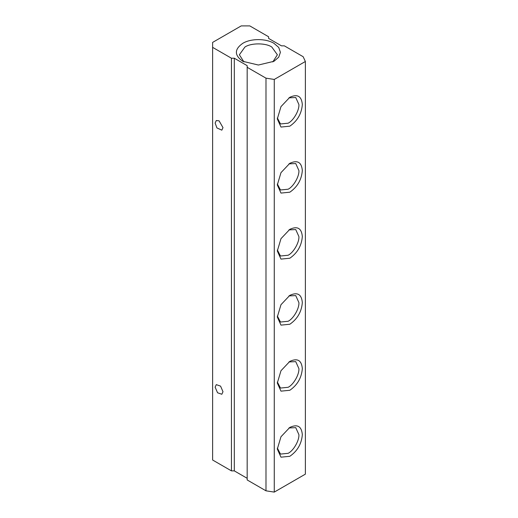 <?xml version="1.0" encoding="UTF-8"?>
<svg xmlns="http://www.w3.org/2000/svg" width="518" height="518" viewBox="0 0 518 518"><rect width="100%" height="100%" fill="white"/><g stroke="black" fill="none" stroke-linecap="round" stroke-linejoin="round"><path stroke-width="0.78" d="M212.626 42.405L212.626 47.358L212.626 42.405L241.22 25.9L249.793 25.9L268.609 36.765L268.609 38.416L268.609 36.765M242.793 61.305C234.253 55.309 234.253 49.314 242.793 43.311C250.9 38.384 265.844 38.384 273.951 43.311L278.729 47.442L280.406 52.312L278.729 57.181L273.951 61.305L258.372 65.028L242.793 61.305M247.17 67.301L247.17 479.953L265.987 490.818L265.987 78.16L247.17 67.301L247.17 65.65L234.304 58.223L231.442 58.223L212.626 47.358L212.626 460.016L231.442 470.875L234.304 470.875L247.17 478.302M265.987 78.16L274.268 79.442L305.374 61.487L303.153 56.708L284.337 45.843L281.475 45.843L268.609 38.416M265.987 490.818L274.268 492.1L305.374 474.145L305.374 61.487M222.993 127.622L219.062 120.811L216.284 120.532L215.132 123.083L216.938 127.946L221.84 130.167L222.993 127.622M243.946 61.927L239.368 54.785L244.936 47.028C250.984 42.845 265.76 42.845 271.808 47.028L277.376 54.785L272.798 61.927M234.304 58.223L234.304 470.875M215.132 387.179L216.284 384.634L220.564 386.124L222.993 391.718L221.84 394.263L217.56 392.774L215.132 387.179M231.442 470.875L231.442 58.223M289.821 126.172L280.976 127.052L277.311 118.952L280.976 106.624L289.821 97.287C297.416 93.758 301.586 96.167 302.331 104.513C301.586 113.714 297.416 120.934 289.821 126.172M289.821 163.312C297.416 159.784 301.586 162.192 302.331 170.532C301.586 179.733 297.416 186.959 289.821 192.197L280.976 193.078L277.311 184.978L280.976 172.649L289.821 163.312M289.821 229.338C297.416 225.809 301.586 228.218 302.331 236.558C301.586 245.759 297.416 252.985 289.821 258.223L280.976 259.104L277.311 251.003L280.976 238.675L289.821 229.338M289.821 295.364C297.416 291.835 301.586 294.243 302.331 302.583C301.586 311.784 297.416 319.01 289.821 324.249L280.976 325.123L277.311 317.029L280.976 304.701L289.821 295.364M289.821 361.389C297.416 357.86 301.586 360.263 302.331 368.609C301.586 377.81 297.416 385.029 289.821 390.274L280.976 391.148L277.311 383.055L280.976 370.726L289.821 361.389M289.821 427.415C297.416 423.886 301.586 426.288 302.331 434.634C301.586 443.835 297.416 451.055 289.821 456.3L280.976 457.174L277.311 449.08L280.976 436.752L289.821 427.415M274.268 79.442L274.268 492.1M288.927 97.837L295.739 97.526L298.899 104.513C299.378 110.399 293.447 120.681 288.105 123.206L280.471 123.957L277.344 117.91M288.927 163.863L295.739 163.546L298.899 170.532C299.378 176.424 293.447 186.7 288.105 189.225L280.471 189.983L277.344 183.929M288.927 229.888L295.739 229.571L298.899 236.558C299.378 242.45 293.447 252.726 288.105 255.251L280.471 256.009L277.344 249.954M288.927 295.914L295.739 295.597L298.899 302.583C299.378 308.475 293.447 318.751 288.105 321.277L280.471 322.034L277.344 315.98M288.927 361.94L295.739 361.622L298.899 368.609C299.378 374.495 293.447 384.777 288.105 387.302L280.471 388.06L277.344 382.006M288.927 427.965L295.739 427.648L298.899 434.634C299.378 440.52 293.447 450.802 288.105 453.328L280.471 454.085L277.344 448.031"/></g></svg>

